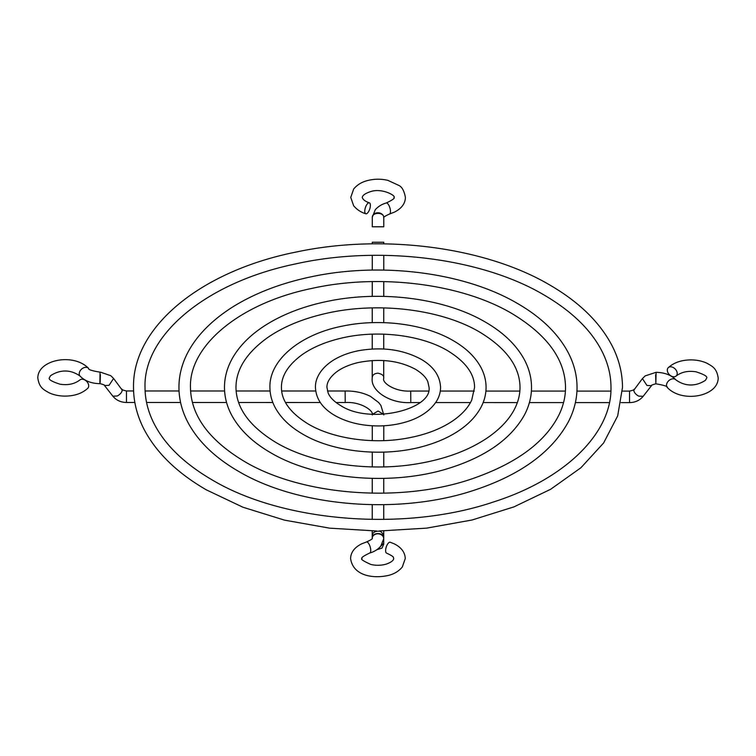 <?xml version="1.0" encoding="UTF-8"?>
<svg xmlns="http://www.w3.org/2000/svg" width="756" height="756" viewBox="0 0 756 756"><rect width="100%" height="100%" fill="white"/><g stroke="black" fill="none" stroke-linecap="round" stroke-linejoin="round"><path stroke-width="1.13" d="M100.368 374.607L100.151 382.621M87.772 388.3A5.755 4.054 -134.6 0 0 88.698 385.881A5.755 4.054 -134.6 0 0 85.248 380.24A5.755 4.054 -134.6 0 0 79.701 380.107C74.324 384.086 67.738 385.437 59.922 384.171C51.918 381.582 48.375 379.493 49.301 377.905L50.548 375.704C59.752 369.627 70.384 369.136 80.032 376.063A5.755 4.186 138.6 0 1 79.229 373.757A5.755 4.186 138.6 0 1 82.905 368.172A5.755 4.186 138.6 0 1 88.669 368.446C76.98 356.17 52.844 357.588 42.478 367.51C39.444 370.487 37.885 373.946 37.8 377.905C39.255 388.149 44.056 389.756 48.724 392.61C53.553 394.897 58.949 396.068 64.94 396.106C74.475 396.059 82.092 393.46 87.772 388.3M121.914 389.104C121.385 389.52 122.907 390.143 126.469 390.965L126.469 402.466C120.799 402.362 116.254 400.274 112.852 396.191L117.378 395.974C120.317 394.235 121.943 392.288 122.226 390.124L113.58 378.454L110.811 375.723L100.548 372.179L100.038 372.169L99.877 383.679C91.4 383.49 84.785 380.958 80.032 376.063M383.821 414.931L380.882 405.405L378.699 402.579L370.601 396.465C363.192 392.657 354.706 390.843 345.142 391.013L345.209 401.464M383.49 414.279L378.047 411.018L372.547 414.279M383.708 536.58L383.708 538.253C384.067 531.997 371.848 531.997 372.207 538.253L372.217 536.184C372.283 532.498 374.929 530.844 380.155 531.232C385.333 535.153 383.292 537.025 383.708 537.346L383.708 537.261M383.698 538.622A5.755 4.697 -177.2 0 0 378.066 533.83A5.755 4.697 -177.2 0 0 372.207 538.253C372.982 538.612 371.083 539.85 366.509 541.967A5.755 2.126 -106.4 0 1 369.268 544.547A5.755 2.126 -106.4 0 1 370.742 550.444A5.755 2.126 -106.4 0 1 369.76 553.005C371.224 552.57 376.223 551.275 380.75 546.238L383.698 538.801A5.755 4.697 -177.2 0 0 383.698 538.622M369.76 553.005C363.334 556.057 360.782 557.909 362.096 558.59C360.272 559.005 363.173 560.961 370.809 564.448C376.006 565.649 381.09 565.554 386.08 564.165C390.861 562.502 393.413 560.64 393.734 558.59C392.77 557.748 396.012 557.437 386.666 553.184A5.755 2.287 -72.1 0 1 385.626 550.614A5.755 2.287 -72.1 0 1 387.223 544.717A5.755 2.287 -72.1 0 1 390.19 542.232L394.405 543.923C401.417 547.514 405.036 552.4 405.244 558.59L402.305 567.009C397.486 572.793 391.627 574.541 389.321 575.203C374.22 578.973 353.165 576.374 350.595 558.59C350.746 552.456 354.384 547.552 361.519 543.885L366.509 541.967M372.302 217.378A5.755 4.697 2.8 0 1 372.302 217.199L372.292 217.766C371.933 211.907 384.152 211.916 383.793 217.766L383.793 217.841M677.225 373.473A5.755 4.054 45.4 0 1 676.299 375.893A5.755 4.054 45.4 0 1 670.752 375.76A5.755 4.054 45.4 0 1 667.302 370.119A5.755 4.054 45.4 0 1 668.228 367.7A5.755 4.054 45.4 0 1 673.785 367.841A5.755 4.054 45.4 0 1 677.225 373.473M621.13 402.608L629.531 402.608C635.201 402.504 639.737 400.415 643.148 396.333L651.483 385.683C650.812 385.399 652.248 384.785 655.811 383.831L656.123 372.321C664.6 372.51 671.215 375.042 675.968 379.937A5.755 4.186 -41.4 0 0 670.203 379.663A5.755 4.186 -41.4 0 0 666.518 385.248A5.755 4.186 -41.4 0 0 667.331 387.554C679.02 399.829 703.156 398.412 713.522 388.49C716.556 385.513 718.115 382.054 718.2 378.094C716.745 367.851 711.944 366.244 707.276 363.39C702.447 361.103 697.051 359.932 691.06 359.894C681.525 359.941 673.908 362.54 668.228 367.7M655.849 382.772L655.632 374.759M410.791 401.512L410.716 391.06L428.548 391.06M419.863 402.57L410.858 402.57C389.983 403.827 370.837 390.814 372.179 378.643L372.207 377.783C372.349 375.042 374.258 373.492 377.953 373.162C382.12 374.107 384.039 375.694 383.708 377.934L383.689 378.369M369.334 202.816A5.755 2.287 107.9 0 0 366.367 205.301A5.755 2.287 107.9 0 0 364.77 211.189A5.755 2.287 107.9 0 0 365.81 213.768A5.755 2.287 107.9 0 0 368.777 211.283A5.755 2.287 107.9 0 0 370.374 205.386A5.755 2.287 107.9 0 0 369.334 202.816C365.271 201.436 362.908 199.631 362.266 197.41C362.587 195.35 365.139 193.498 369.92 191.835C381.912 187.337 396.768 196.21 393.904 197.41C395.218 198.081 392.666 199.943 386.24 202.995C384.776 203.43 379.777 204.725 375.25 209.762L372.302 217.199A5.755 4.697 2.8 0 1 378.161 212.776A5.755 4.697 2.8 0 1 383.802 217.567A5.755 4.697 2.8 0 1 383.793 217.747L383.793 217.747A5.755 4.697 2.8 0 1 383.793 217.775L383.793 226.791L372.283 226.791L372.292 217.766M376.998 549.659L381.988 548.1L383.708 544.225L383.717 541.844M113.58 378.454L109.044 385.314L104.517 385.532M378.539 548.487L383.717 543.186L383.717 543.961M372.283 243.848L372.283 242.251L383.793 242.251L383.793 243.848M643.148 396.333L638.612 396.116C635.673 394.377 634.057 392.43 633.774 390.266L642.42 378.595L645.189 375.874L656.123 372.321M629.531 402.608L629.531 391.107C633.103 390.285 634.615 389.661 634.086 389.245M386.24 202.995A5.755 2.126 73.6 0 1 389 205.575A5.755 2.126 73.6 0 1 390.474 211.472A5.755 2.126 73.6 0 1 389.491 214.033C384.917 216.15 383.018 217.388 383.793 217.747L383.793 217.775M651.483 385.683L646.947 385.456L642.43 378.595M315.441 387.393C315.961 398.941 322.462 408.325 334.955 415.564C347.259 422.443 361.765 425.902 378.454 425.94C387.752 425.893 396.588 424.664 404.98 422.264C415.668 419.306 429.247 412.946 436.817 400.737C439.283 396.503 440.531 392.062 440.559 387.393C440.039 375.845 433.538 366.462 421.045 359.223C402.816 349.48 382.035 346.635 358.694 350.68C349.518 352.485 341.438 355.424 334.454 359.506C320.213 368.115 315.11 379.087 315.441 387.393M415.29 369.183C398.686 360.414 379.512 358.24 357.777 362.644C349.187 364.732 342.156 367.785 336.694 371.801C330.013 377.046 326.762 382.243 326.942 387.393L328.161 393.044C330.003 397.505 334.19 401.691 340.71 405.603C369.712 424.749 432.12 409.639 429.058 387.393L427.839 381.742C425.997 377.282 421.81 373.095 415.29 369.183M269.92 387.393C269.949 394.282 271.659 400.935 275.061 407.361C280.741 417.841 289.983 426.771 302.769 434.152C334.672 453.052 386.968 457.663 426.819 445.331C437.346 442.175 446.758 438.083 455.065 433.065C466.934 425.874 475.552 417.312 480.939 407.361C484.341 400.935 486.051 394.282 486.08 387.393C486.051 380.504 484.341 373.851 480.939 367.425C475.259 356.955 466.017 348.025 453.231 340.635C424.759 323.889 380.173 318.134 342.534 326.101C299.981 334.36 269.136 360.177 269.92 387.393M447.476 350.604C421.205 334.993 377.424 329.635 341.948 337.998C326.346 341.589 313.277 347.004 302.74 354.252C288.48 364.553 281.374 375.6 281.43 387.393C281.421 400.888 290.455 413.145 308.524 424.182C332.215 438.168 370.081 444.122 403.335 438.811C423.398 435.626 439.992 429.559 453.127 420.629C462.19 414.288 468.389 407.427 471.725 400.028L474.57 387.393C474.579 373.908 465.545 361.642 447.476 350.604M224.475 387.393C224.504 396.9 226.885 406.114 231.601 415.035C239.52 429.673 252.532 442.232 270.629 452.702C316.566 479.975 392.77 486.354 449.877 467.973C486.193 456.407 511.037 438.763 524.399 415.035C529.115 406.114 531.496 396.9 531.525 387.393C531.496 377.887 529.115 368.673 524.399 359.752C516.48 345.114 503.468 332.555 485.371 322.084C444.878 298.242 381.052 289.992 327.301 301.379C303.723 306.265 283.33 314.08 266.103 324.815C250.283 334.766 238.783 346.418 231.591 359.771C226.876 368.682 224.504 377.896 224.475 387.393M479.616 332.045C440.994 309.147 377.225 301.379 325.382 313.57C302.57 318.805 283.396 326.762 267.86 337.431C246.683 352.608 236.052 369.259 235.985 387.393C236.174 408.108 249.641 426.554 276.384 442.742C311.226 463.267 366.395 471.914 414.978 464.175C444.273 459.535 468.597 450.642 487.941 437.488C501.351 428.151 510.593 417.888 515.677 406.7C518.578 400.302 520.024 393.867 520.015 387.393C519.826 366.679 506.359 348.232 479.616 332.045M178.955 387.393C178.983 398.96 181.761 410.224 187.28 421.177C197.307 440.625 214.354 457.333 238.452 471.281C298.044 506.69 397.297 515.016 471.498 491.098C519.495 475.76 551.899 452.447 568.72 421.177C574.239 410.224 577.017 398.96 577.045 387.393C577.017 375.826 574.239 364.562 568.72 353.61C558.693 334.161 541.646 317.454 517.548 303.506C465.034 272.557 381.941 261.793 312.039 276.62C281.393 282.98 254.904 293.12 232.574 307.04C196.286 330.098 178.832 358.939 178.955 387.393M511.803 313.466C461.5 283.68 379.295 273.303 311.557 288.48C238.953 303.43 189.028 346.144 190.465 387.393C190.852 415.327 208.76 439.973 244.197 461.321C301.19 495.397 399.357 503.298 470.676 479.285C516.48 463.73 546.163 441.759 559.705 413.381C563.598 404.791 565.535 396.135 565.535 387.393C565.148 359.459 547.24 334.813 511.803 313.466M379.399 530.977L426.639 528.132L472.037 520.005L513.891 506.907L550.642 489.283L580.92 467.747L603.59 443.007L617.69 415.866L622.49 387.393C622.453 373.332 619.079 359.629 612.36 346.276C600.132 322.529 579.238 302.079 549.688 284.946C485.154 246.91 382.82 233.651 296.796 251.909C201.786 270.629 132.461 326.375 133.51 387.393C133.547 401.455 136.921 415.157 143.64 428.51C155.868 452.258 176.762 472.708 206.312 489.841L242.931 507.219L284.549 520.147L329.635 528.16L376.516 530.977M543.933 294.916C481.449 257.938 379.635 245.095 295.653 263.901C205.632 282.451 143.338 335.428 145.02 387.393C145.02 398.96 147.713 410.385 153.109 421.678C163.759 443.706 183.415 463.107 212.067 479.871C282.848 522.169 404.422 531.94 492.884 502.173C565.809 479.143 612.001 432.63 610.98 387.393C610.98 375.836 608.287 364.401 602.891 353.109C592.241 331.081 572.585 311.68 543.933 294.916M99.877 383.679L100.189 383.679C103.752 384.634 105.188 385.258 104.517 385.541L112.852 396.191M100.038 372.169C91.759 370.761 87.97 369.523 88.669 368.446M315.706 391.003L281.657 390.994M270.081 390.994L236.127 390.984M224.589 390.984L190.569 390.975M179.049 390.975L145.105 390.975M133.585 390.965L126.469 390.965M320.298 402.513L285.513 402.504M272.831 402.504L238.622 402.494M226.564 402.494L192.411 402.485M180.589 402.485L146.56 402.475M134.851 402.475L126.469 402.475M345.142 391.013L327.442 391.003M372.321 414.931C373.974 411.103 361.368 401.53 345.284 402.513L336.061 402.513M372.273 440.625L372.283 425.789M383.783 440.625L383.793 425.779M372.217 536.193L372.217 530.939M372.226 519.429L372.235 504.696M372.245 493.186L372.254 478.397M372.264 466.887L372.264 452.135M383.717 542.014L383.727 530.939M383.736 519.438L383.746 504.696M383.746 493.186L383.755 478.397M383.764 466.887L383.774 452.135M383.698 538.801L383.708 538.253M365.81 213.768C364.184 213.239 358.514 211.623 353.628 205.736L350.756 197.41L353.695 188.991C358.514 183.207 364.373 181.459 366.679 180.797C373.644 178.841 380.703 178.69 387.856 180.353L398.998 185.494C402.05 186.959 404.186 190.928 405.405 197.41C405.254 203.544 401.616 208.448 394.481 212.115L389.491 214.033M675.968 379.937C685.616 386.855 696.248 386.363 705.452 380.296L706.699 378.094C707.625 376.507 704.082 374.418 696.078 371.829C688.262 370.563 681.676 371.914 676.299 375.893M655.962 383.831C664.24 385.239 668.03 386.477 667.331 387.554M440.285 391.069L474.333 391.069M485.91 391.079L519.863 391.079M531.402 391.088L565.422 391.088M576.941 391.098L610.886 391.098M622.405 391.107L629.531 391.107M435.664 402.57L470.44 402.579M483.141 402.579L517.35 402.589M529.408 402.589L563.56 402.598M575.392 402.598L609.412 402.608M410.716 391.06C394.925 391.995 382.205 382.82 383.679 378.643L383.698 378.246M372.217 360.527L372.207 377.66M383.717 360.527L383.708 377.905M372.283 255.358L372.273 270.09M372.264 281.601L372.254 296.39M372.245 307.9L372.235 322.651M372.235 334.171L372.226 349.007M383.783 255.358L383.774 270.1M383.764 281.601L383.755 296.39M383.755 307.9L383.746 322.651M383.736 334.161L383.727 348.998"/></g></svg>
